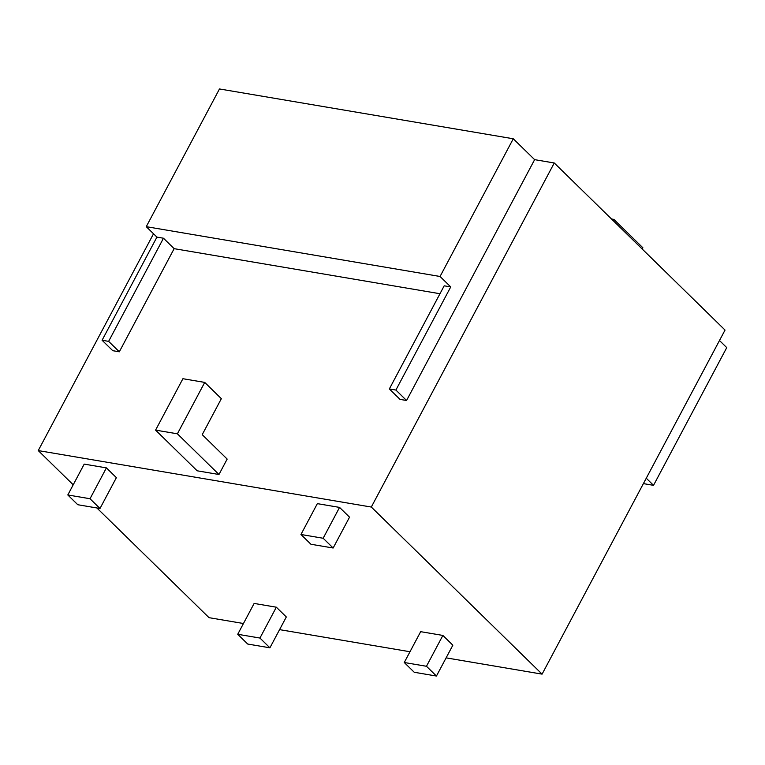 <?xml version="1.0" encoding="UTF-8"?>
<svg xmlns="http://www.w3.org/2000/svg" width="765" height="765" viewBox="0 0 765 765"><rect width="100%" height="100%" fill="white"/><g stroke="black" fill="none" stroke-linecap="round" stroke-linejoin="round"><path stroke-width="1.15" d="M442.868 635.428L420.664 631.67L404.264 662.509L414.248 672.272L436.452 676.04L426.468 666.277L442.868 635.428L452.851 645.191L436.452 676.04M404.264 662.509L426.468 666.277M276.337 607.2L254.133 603.432L237.733 634.281L247.707 644.044L269.911 647.812L259.937 638.048L276.337 607.2L286.32 616.963L269.911 647.812M237.733 634.281L259.937 638.048M339.555 507.405L317.351 503.638L300.951 534.486L310.934 544.25L333.138 548.017L323.155 538.254L339.555 507.405L349.538 517.169L333.138 548.017M300.951 534.486L323.155 538.254M106.412 467.884L84.207 464.116L67.808 494.965L77.781 504.728L99.986 508.495L90.012 498.732L106.412 467.884L116.385 477.647L99.986 508.495M67.808 494.965L90.012 498.732M177.394 433.812L204.724 382.404L221.353 398.68L202.218 434.663L227.167 459.077L218.972 474.501L177.394 433.812L155.582 430.121L197.16 470.8L218.972 474.501M204.724 382.404L182.912 378.713L155.582 430.121M719.482 340.511L726.75 347.626L653.53 485.335L643.394 483.614M653.53 485.335L646.262 478.221M163.471 238.221L174.143 248.663L119.311 351.804L112.761 350.695L102.089 340.253L156.93 237.112L163.471 238.221L108.63 341.362L119.311 351.804M389.347 388.945L444.188 285.814L450.738 286.923L395.897 390.054L389.347 388.945L400.028 399.387L406.569 400.497L534.63 159.656L554.262 162.983L725.038 330.069L542.089 674.137L371.312 507.052L38.25 450.585L73.211 484.79M96.897 507.97L209.027 617.671L243.461 623.513M279.579 629.633L409.992 651.742M446.11 657.862L542.089 674.137M395.897 390.054L406.569 400.497M108.63 341.362L102.089 340.253M174.143 248.663L439.98 293.731M450.738 286.923L440.057 276.481L146.258 226.669L156.93 237.112M613.195 220.645L613.865 219.383L642.887 247.784L642.218 249.036M613.865 219.383L611.493 218.981M153.526 233.784L38.25 450.585M371.312 507.052L554.262 162.983M440.057 276.481L513.277 138.771L534.63 159.656M513.277 138.771L219.479 88.96L146.258 226.669"/></g></svg>
